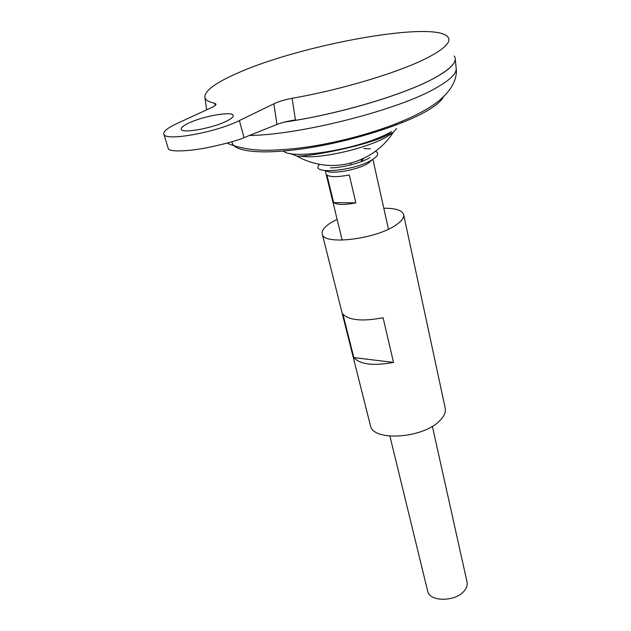 <?xml version="1.0" encoding="UTF-8"?>
<svg xmlns="http://www.w3.org/2000/svg" width="631" height="631" viewBox="0 0 631 631"><rect width="100%" height="100%" fill="white"/><g stroke="black" fill="none" stroke-linecap="round" stroke-linejoin="round"><path stroke-width="0.95" d="M319.523 164.502C308.788 174.929 354.259 171.175 372.109 159.817C378.174 155.991 379.302 153.144 375.484 151.274M330.486 167.878C342.215 167.854 361.421 162.845 369.979 157.584M360.727 161.828L363.298 158.547L360.727 161.828M370.452 148.884L363.827 148.514M188.661 123.108C202.937 116.183 232.003 111.001 233.139 115.276C233.683 116.735 231.411 118.723 226.308 121.231C212.316 128.282 182.154 133.677 181.255 129.371C180.695 127.809 183.164 125.719 188.661 123.108M325.911 170.717C330.399 174.755 357.627 170.054 368.133 163.358L372.353 159.667M349.298 174.929L355.837 202.874C344.755 205.02 337.356 204.933 333.641 202.606L326.953 175.102C330.652 177.201 338.098 177.145 349.298 174.929M427.566 590.703L427.731 591.381C429.869 602.124 455.834 601.832 464.329 590.782C466.845 587.729 467.729 584.716 466.987 581.735L432.369 426.288M284.778 122.035C338.05 114.479 405.591 94.311 435.098 77.676C444.634 72.407 450.786 67.73 453.547 63.628M284.699 122.051C337.995 114.503 405.607 94.327 435.122 77.668C451.615 68.345 457.964 61.128 454.17 55.978M290.205 153.475L296.791 156.054L308.945 156.819C331.859 156.614 370.689 146.502 387.26 136.47L393.216 132.376L396.528 128.566M396.725 124.788L395.976 123.826M296.791 156.054L296.791 156.054C303.708 159.966 311.075 162.672 318.892 164.178C347.145 169.834 377.882 156.677 393.216 132.376L388.365 134.442C370.16 145.114 308.827 157.048 296.791 156.054M236.42 73.622C215.763 82.748 205.225 90.462 204.807 96.772C205.004 99.714 208.293 101.883 214.666 103.263L215.976 104.107C216.039 104.991 214.524 106.158 211.424 107.617L176.601 123.708C167.215 128.117 162.987 131.65 163.926 134.332C165.29 141.525 216.212 132.407 239.362 120.584L273.846 103.807C278.863 101.465 284.952 99.627 292.114 98.286C342.594 89.547 401.497 71.579 428.741 57.098C445.123 48.35 451.52 41.67 447.939 37.055C435.019 20.034 299.149 44.998 236.42 73.622M285.031 121.964C338.287 114.385 405.654 94.248 435.122 77.637C448.957 69.954 455.653 63.613 455.211 58.628L455.148 58.17M292.114 98.286L295.426 119.937C288.28 121.002 282.136 122.509 276.993 124.465L273.846 103.807M215.045 105.527L214.666 103.263M350.647 163.121L351.041 164.825M363.117 159.73L360.238 159.903M333.641 202.606L355.837 202.874M168.193 148.285L168.359 148.806C169.14 151.826 186.405 151.614 205.438 148.033C224.423 144.128 237.28 140.658 244.023 137.621L276.993 124.465M353.841 357.611L342.909 314.096C349.188 320.398 362.573 321.621 383.088 317.748L393.523 362.407C373.402 366.098 360.175 364.497 353.841 357.611L393.523 362.407M370.247 424.892L370.5 425.901C373.339 441.566 422.66 438.427 439.452 420.995C444.295 416.279 446.172 411.806 445.1 407.579L403.706 214.966M337.112 219.328L330.589 222.909C324.121 227.097 321.36 230.875 322.323 234.259C323.924 245.585 377.101 238.999 396.481 224.668C402.026 220.771 404.392 217.316 403.564 214.303C401.837 210.178 395.258 208.167 383.814 208.262M249.379 135.484C300.435 134.987 399.391 109.66 436.36 87.796C450.021 79.995 456.631 73.535 456.174 68.408L455.211 58.628M232.082 141.707C231.987 151.621 261.187 155.131 305.743 148.364C350.205 141.652 402.144 125.427 426.856 110.938C435.911 105.629 441.479 100.889 443.554 96.709M283.445 151.069C293.021 160.66 365.049 147.906 391.543 131.469M401.789 122.816L402.389 121.231M244.023 137.621L239.362 120.584M427.731 591.381L389.911 436.116M342.183 240.127L325.265 170.662M456.174 68.408C457.617 79.088 451.141 92.804 432.692 105.393C406.127 123.108 358.905 138.268 314.262 145.927C295.237 149.003 277.837 150.43 262.07 150.225C243.542 149.681 229.305 144.523 227.381 143.056M204.886 97.332L206.652 109.818M388.467 229.187L372.905 159.32M168.359 148.806L163.926 134.332M370.5 425.901L322.323 234.259"/></g></svg>
